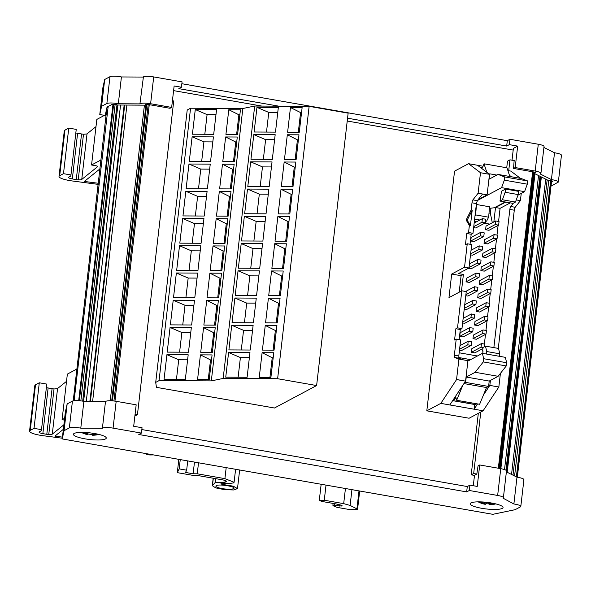 <?xml version="1.0" encoding="UTF-8"?>
<svg xmlns="http://www.w3.org/2000/svg" width="591" height="591" viewBox="0 0 591 591"><rect width="100%" height="100%" fill="white"/><g stroke="black" fill="none" stroke-linecap="round" stroke-linejoin="round"><path stroke-width="0.89" d="M145.925 105.132A2.756 0.554 6.6 0 1 145.401 104.733A2.756 0.554 6.6 0 1 145.526 104.592A2.756 0.554 6.6 0 1 148.962 104.607L170.001 108.293L171.649 107.414L150.609 103.735L153.712 76.926A8.267 1.655 -173.4 0 0 143.414 76.867L139.927 103.883L118.318 103.765L121.421 76.956A8.267 1.655 -173.4 0 0 109.978 76.682L104.696 79.497L101.593 106.306L99.776 114.536L105.183 115.481L107.03 107.104L112.098 104.408A2.756 0.554 6.6 0 1 114.772 104.311A2.756 0.554 6.6 0 1 117.358 105.013L145.925 105.168M233.511 488.661A9.094 1.825 6.6 0 1 223.42 488.794A9.094 1.825 6.6 0 1 215.87 486.105A9.094 1.825 6.6 0 1 216.284 485.639C219.261 483.682 237.552 486.888 233.511 488.661L233.933 488.196M470.968 502.911A16.526 3.317 -173.4 0 0 470.214 503.754A16.526 3.317 -173.4 0 0 483.948 508.652A16.526 3.317 -173.4 0 0 502.298 508.4A16.526 3.317 -173.4 0 0 503.052 507.558A16.526 3.317 -173.4 0 0 489.318 502.66A16.526 3.317 -173.4 0 0 470.968 502.911M74.178 433.447A16.526 3.317 -173.4 0 0 73.417 434.289A16.526 3.317 -173.4 0 0 87.15 439.179A16.526 3.317 -173.4 0 0 105.501 438.928A16.526 3.317 -173.4 0 0 106.254 438.086A16.526 3.317 -173.4 0 0 92.528 433.196A16.526 3.317 -173.4 0 0 74.178 433.447M513.195 150.077L347.227 121.022M261.894 106.084L173.591 90.622M274.453 408.012L156.46 387.356L155.706 382.399L159.053 380.619L190.568 108.227L242.835 108.508L211.319 380.892L223.169 378.432L277.63 378.72L309.145 106.336L348.136 113.154L316.621 385.546L274.453 408.012M483.069 166.241L468.545 163.692L454.545 171.154L426.813 410.834L469.106 418.236L483.106 410.782L474.1 409.201L477.58 403.926M87.904 433.691L88.022 432.671L87.904 433.691L83.671 432.413M92.388 433.181L92.277 434.2L96.665 433.912M98.704 434.37L92.196 435.079L92.292 434.2M92.196 435.079L92.285 434.488A10.741 2.157 -173.4 0 1 87.911 433.986L88.037 432.671M88.059 432.678L87.815 434.577L81.61 432.39M479.663 501.862L484.369 503.2L484.494 502.114M484.369 503.2L483.999 502.069M488.365 502.535L488.705 503.554L492.599 503.214M495.147 503.746L489.311 504.507L489.422 503.539M489.311 504.507L489.784 504.699A24.246 24.246 0 0 0 495.746 503.894M486.541 502.313L486.386 503.687A10.741 2.157 -173.4 0 0 489.378 503.975M486.386 503.687L484.975 504.145L485.204 502.173M478.163 501.855A24.246 24.246 0 0 0 485.337 504.33L478.193 501.855M506.731 167.778L507.499 161.158L509.967 159.836L514.451 160.619M135.088 414.239L137.444 414.653L134.888 415.953M106.927 107.584L73.232 400.816M104.696 79.497L102.878 87.727L99.776 114.536M506.384 471.862L516.985 477.173L513.882 503.99A8.267 1.655 6.6 0 1 520.811 506.443A8.267 1.655 6.6 0 1 520.435 506.864L515.153 509.678L492.82 514.318L62.24 438.936L65.342 412.126L67.16 403.897L72.442 401.082L69.346 427.891A8.267 1.655 6.6 0 1 80.782 428.165L83.885 401.355C78.588 400.395 74.769 400.306 72.442 401.082M108.168 106.498L74.134 400.661M107.156 107.621L107.303 106.964M117.89 105.013L83.612 401.296M120.557 105.028L86.271 401.37M124.169 105.05L89.884 401.385M124.701 105.05L90.416 401.392M126.902 105.065L92.617 401.4M144.418 105.154L110.221 400.742M172.424 100.743L173.739 100.972L137.444 414.653M474.492 475.408L471.204 474.832L473.672 473.517L476.811 474.063L474.499 475.29L473.295 485.721M478.318 413.331L471.204 474.832M509.967 159.836L508.711 170.725M480.793 412.008L473.672 473.517M545.707 179.132L511.54 474.447M547.155 179.863L512.988 475.171M141.833 429.561L467.289 486.541L469.926 485.137L477.233 486.415L479.715 464.969L478.067 465.841L476.811 474.063M105.501 401.466L102.398 428.276L105.501 401.466L83.885 401.355M102.775 428.076A8.267 1.655 6.6 0 1 113.073 428.135L116.176 401.319C111.278 400.565 107.843 400.55 105.878 401.267M116.176 401.319L136.174 404.82L133.692 426.274L142.047 427.736L141.426 433.092L138.789 434.496L466.668 491.897L467.289 486.541M513.882 503.99L503.015 498.147A8.267 1.655 6.6 0 0 503.392 497.725L506.494 470.916M479.715 464.969L500.754 468.648L497.652 495.457A8.267 1.655 6.6 0 1 503.392 497.725M506.118 471.337C507.152 470.458 505.364 469.557 500.754 468.648M523.537 480.055C524.557 479.05 522.378 478.089 516.985 477.173M62.24 438.936L64.057 430.706L67.16 403.897M64.057 430.706L69.346 427.891M80.782 428.165L102.398 428.276M113.073 428.135L141.426 433.092M466.668 491.897L469.306 490.493L469.926 485.137M469.306 490.493L497.652 495.457M30.23 430.374L35.504 384.8L34.825 385.561L29.55 431.135A14.878 2.985 6.6 0 1 30.23 430.374L34.019 428.357L39.294 382.783L46.77 384.091L41.496 429.664L34.019 428.357M35.504 384.8L39.294 382.783M46.357 387.666L54.025 388.974L57.43 388.642L66.517 381.35M64.626 418.332L62.085 419.684L67.359 374.11L76.911 369.02M194.476 462.088L193.124 473.775L197.246 473.797L224.912 478.644L234.095 482.271L233.571 482.899L229.079 483.564L220.953 483.711L221.869 484.317L233.282 486.171L237.486 488.609L233.593 489.969L224.61 489.673L215.789 487.907L212.309 485.691L215.22 482.5L224.949 482.322L226.434 481.384M193.124 473.775L185.522 472.445L186.653 470.192L187.731 460.906M226.257 481.052L226.183 481.665C226.87 481.074 225.681 480.476 222.608 479.87L198.074 475.578L193.951 475.556L177.3 472.637L179.184 468.885L186.653 470.192M62.085 419.684L64.419 420.098M52.067 388.745L46.792 434.326A2.756 0.554 6.6 0 0 48.75 434.555A5.511 1.108 6.6 0 0 52.156 434.215A5.511 1.108 6.6 0 0 52.281 434.134L63.872 424.811M46.792 434.326L42.848 433.631C39.774 433.026 38.585 432.427 39.272 431.844L39.021 432.124M41.496 429.664L41.244 430.787L39.272 431.844M62.321 438.227L42.848 435.67A14.878 2.985 6.6 0 1 29.55 431.135M153.438 454.9A44.074 8.843 6.6 0 1 150.35 454.952A2.756 0.554 6.6 0 1 147.595 454.642A2.756 0.554 6.6 0 1 146.258 453.999A2.756 0.554 6.6 0 1 146.324 453.903L146.575 453.703M63.348 429.339L54.904 436.136L62.454 437.126M341.458 505.216L341.362 506.036L334.639 505.371L332.947 505.674L333.006 503.392M341.362 506.036L342.071 505.66L341.391 505.202L336.205 503.953L321.962 501.463L319.288 500.407L324.267 500.23L343.689 503.635L350.108 505.438L356.927 508.858L357.548 509.464L350.426 509.708L337.025 507.366L332.947 505.674M224.949 482.322L225.156 480.498M215.22 482.5L215.663 478.658M197.246 473.797L198.517 462.797M179.184 468.885L180.255 459.599M177.3 472.637L178.837 459.347M221.869 484.317L221.943 483.697M514.148 160.567L513.542 168.435L533.54 171.937A2.756 0.554 6.6 0 1 535.453 172.69A2.756 0.554 6.6 0 1 535.328 172.831A2.756 0.554 6.6 0 1 534.323 173.008M534.279 173.407L548.374 180.469A2.756 0.554 6.6 0 1 551.322 180.72A2.756 0.554 6.6 0 1 552.873 181.407A2.756 0.554 6.6 0 1 552.748 181.548L551.469 182.235M551.078 185.611L552.688 185.279L558.347 182.043L561.45 155.234A8.267 1.655 -173.4 0 0 554.521 152.781L551.418 179.59L540.167 173.946L540.928 173.326L544.03 146.516A8.267 1.655 -173.4 0 0 538.29 144.248L535.187 171.058L515.189 167.556L517.672 146.11L513.387 148.393L512.028 160.198M535.187 171.058C539.797 171.974 541.585 172.868 540.551 173.747M513.542 168.435L515.189 167.556M551.418 179.59C556.811 180.499 558.99 181.459 557.97 182.464M517.672 146.11L509.316 144.647L506.686 146.051L347.552 118.193M278.878 106.173L178.807 88.65L181.444 87.246L174.131 85.968L171.649 107.414M143.414 76.867L139.927 103.883M140.311 103.676C142.276 102.96 145.711 102.974 150.609 103.735M109.978 76.682L106.875 103.491C109.202 102.716 113.021 102.804 118.318 103.765M106.875 103.491L101.593 106.306M554.521 152.781L543.919 147.462M538.29 144.248L509.937 139.284L509.316 144.647M509.937 139.284L507.307 140.688L506.686 146.051M507.307 140.688L181.851 83.715M153.712 76.926L182.065 81.883L181.444 87.246M143.029 77.066L121.421 76.956M59.698 175.682L64.973 130.109L64.293 130.862L59.019 176.443A14.878 2.985 6.6 0 1 59.698 175.682L63.488 173.665L68.763 128.084L76.239 129.399L70.964 174.973L63.488 173.665M64.973 130.109L68.763 128.084M75.825 132.975L83.494 134.283L86.899 133.943L95.986 126.651M101.105 159.902L91.553 164.992L96.828 119.419L104.444 115.356M105.309 114.898L106.38 114.329M91.553 164.992L95.86 165.746A2.756 0.554 6.6 0 1 97.774 166.507A2.756 0.554 6.6 0 1 97.707 166.603L97.737 166.389M81.536 134.054L76.261 179.627A2.756 0.554 6.6 0 0 78.219 179.856A5.511 1.108 6.6 0 0 81.624 179.524A5.511 1.108 6.6 0 0 81.75 179.442L97.707 166.603M76.261 179.627L72.316 178.94C69.243 178.334 68.054 177.736 68.741 177.145L68.49 177.426M70.964 174.973L70.713 176.096L68.741 177.145M98.276 184.385L72.316 180.972A14.878 2.985 6.6 0 1 59.019 176.443M100.078 168.804L84.373 181.437L98.401 183.284M290.469 107.518L302.127 107.584L299.275 132.251L287.618 132.185L290.469 107.518L300.583 112.586L301.55 112.593M287.322 134.763L298.972 134.822L296.121 159.489L284.463 159.422L287.322 134.763L297.428 139.831L298.396 139.831M284.168 162L295.825 162.06L292.973 186.726L281.316 186.667L284.168 162L294.274 167.068L295.241 167.068M281.013 189.238L292.671 189.297L289.819 213.964L278.162 213.905L281.013 189.238L291.127 194.306L292.094 194.313M277.866 216.476L289.524 216.535L286.665 241.202L275.014 241.143L277.866 216.476L287.972 221.544L288.94 221.551M274.712 243.714L286.369 243.78L283.517 268.44L271.86 268.38L274.712 243.714L284.825 248.781L285.793 248.789M271.565 270.951L283.215 271.018L280.363 295.677L268.706 295.618L271.565 270.951L281.671 276.019L282.638 276.027M268.41 298.189L280.068 298.256L277.209 322.922L265.558 322.856L268.41 298.189L278.516 303.257L279.484 303.264M265.256 325.434L276.913 325.493L274.061 350.16L262.404 350.094L265.256 325.434L275.369 330.502L276.337 330.502M262.108 352.672L273.766 352.731L270.907 377.398L259.25 377.339L262.108 352.672L272.215 357.74L273.182 357.74M195.274 109.542L216.55 109.653L213.698 134.32L192.422 134.209L195.274 109.542L207.086 114.617L215.974 114.661M207.086 114.617L204.811 134.268M236.622 134.438L238.89 114.787L239.857 114.794M192.127 136.78L213.403 136.89L210.544 161.557L189.268 161.446L192.127 136.78L203.932 141.855L212.819 141.906M203.932 141.855L201.657 161.513M233.467 161.675L235.743 142.025L236.71 142.032M188.972 164.017L210.248 164.128L207.397 188.795L186.121 188.684L188.972 164.017L200.777 169.092L209.672 169.144M200.777 169.092L198.502 188.751M230.313 188.921L232.588 169.262L233.556 169.27M185.818 191.255L207.094 191.373L204.242 216.033L182.966 215.922L185.818 191.255L197.63 196.33L206.518 196.382M197.63 196.33L195.355 215.988M227.166 216.158L229.441 196.5L230.409 196.507M182.671 218.493L203.947 218.611L201.088 243.27L179.812 243.16L182.671 218.493L194.476 223.575L203.363 223.62M194.476 223.575L192.201 243.226M224.011 243.396L226.287 223.738L227.254 223.745M179.516 245.738L200.792 245.849L197.941 270.515L176.665 270.397L179.516 245.738L191.321 250.813L200.216 250.857M191.321 250.813L189.054 270.464M220.864 270.634L223.132 250.983L224.1 250.983M176.362 272.976L197.645 273.086L194.786 297.753L173.51 297.635L176.362 272.976L188.174 278.051L197.062 278.095M188.174 278.051L185.899 297.701M217.71 297.871L219.985 278.221L220.953 278.221M173.215 300.213L194.491 300.324L191.639 324.991L170.363 324.88L173.215 300.213L185.02 305.288L193.907 305.333M185.02 305.288L182.745 324.947M214.555 325.109L216.831 305.458L217.798 305.466M170.06 327.451L191.336 327.562L188.485 352.229L167.209 352.118L170.06 327.451L181.873 332.526L190.76 332.578M181.873 332.526L179.598 352.184M211.408 352.347L213.683 332.696L214.644 332.703M166.913 354.689L188.189 354.799L185.33 379.466L164.054 379.356L166.913 354.689L178.718 359.764L187.606 359.816M178.718 359.764L176.443 379.422M208.254 379.592L210.529 359.934L211.497 359.941M256.959 107.34L278.331 107.459L275.48 132.118L254.108 132.007L256.959 107.34L268.772 112.423L277.748 112.467M268.772 112.423L266.497 132.074M298.307 132.244L300.583 112.586M253.812 134.585L275.177 134.696L272.325 159.363L250.953 159.245L253.812 134.585L265.618 139.661L274.601 139.705M265.618 139.661L263.342 159.311M295.153 159.481L297.428 139.831M250.658 161.823L272.03 161.934L269.171 186.601L247.806 186.483L250.658 161.823L262.47 166.898L271.446 166.943M262.47 166.898L260.195 186.549M292.006 186.719L294.274 167.068M247.511 189.061L268.875 189.172L266.024 213.839L244.652 213.728L247.511 189.061L259.316 194.136L268.299 194.18M259.316 194.136L257.041 213.794M288.851 213.957L291.127 194.306M244.356 216.299L265.721 216.409L262.869 241.076L241.505 240.965L244.356 216.299L256.162 221.374L265.145 221.426M256.162 221.374L253.886 241.032M285.697 241.194L287.972 221.544M241.202 243.536L262.574 243.647L259.715 268.314L238.35 268.203L241.202 243.536L253.014 248.612L261.99 248.663M253.014 248.612L250.739 268.27M282.55 268.44L284.825 248.781M238.055 270.774L259.419 270.892L256.568 295.552L235.196 295.441L238.055 270.774L249.86 275.849L258.843 275.901M249.86 275.849L247.585 295.507M279.395 295.677L281.671 276.019M234.9 298.012L256.272 298.13L253.413 322.797L232.049 322.679L234.9 298.012L246.706 303.094L255.689 303.139M246.706 303.094L244.438 322.745M276.248 322.915L278.516 303.257M231.746 325.257L253.118 325.368L250.266 350.035L228.894 349.916L231.746 325.257L243.558 330.332L252.534 330.376M243.558 330.332L241.283 349.983M273.094 350.153L275.369 330.502M228.599 352.495L249.963 352.605L247.112 377.272L225.74 377.161L228.599 352.495L240.404 357.57L249.387 357.614M240.404 357.57L238.129 377.221M269.939 377.39L272.215 357.74M228.783 109.719L240.441 109.778L237.589 134.445L225.932 134.386L228.783 109.719L238.89 114.787M225.636 136.957L237.286 137.016L234.435 161.683L222.777 161.624L225.636 136.957L235.743 142.025M222.482 164.195L234.139 164.261L231.28 188.921L219.63 188.861L222.482 164.195L232.588 169.262M219.327 191.432L230.985 191.499L228.133 216.158L216.476 216.099L219.327 191.432L229.441 196.5M216.18 218.67L227.831 218.736L224.979 243.403L213.321 243.337L216.18 218.67L226.287 223.738M213.026 245.915L224.683 245.974L221.824 270.641L210.174 270.575L213.026 245.915L223.132 250.983M209.871 273.153L221.529 273.212L218.677 297.879L207.02 297.82L209.871 273.153L219.985 278.221M206.724 300.391L218.382 300.45L215.523 325.116L203.873 325.057L206.724 300.391L216.831 305.458M203.57 327.628L215.227 327.687L212.376 352.354L200.718 352.295L203.57 327.628L213.683 332.696M200.423 354.866L212.073 354.932L209.221 379.592L197.564 379.533L200.423 354.866L210.529 359.934M159.053 380.619L211.319 380.892M242.835 108.508L254.684 106.04L223.169 378.432M254.684 106.04L309.145 106.336M190.568 108.227L187.221 110.007L155.706 382.399M277.63 378.72L316.621 385.546M458.779 357.525L470.599 359.631M483.002 351.187L482.625 351.12L483.054 347.442L485.484 346.149L498.538 348.431L499.764 353.817L486.718 351.534L486.43 354.024M467.88 361.071L482.419 353.329L505.394 357.348L506.627 362.726L483.652 358.707L482.419 353.329M483.283 361.921L475.164 372.286L466.233 377.043L489.208 381.069L498.132 376.312L506.251 365.947L483.283 361.921L483.652 358.707M506.251 365.947L506.627 362.726M466.233 377.043L465.612 382.407L464.231 383.145M489.208 381.069L488.587 386.433L465.612 382.407M462.827 385.266L456.651 400.262L479.626 404.288L486.526 387.526L463.95 383.574M456.651 400.262L455.868 397.411A19.281 5.267 99.9 0 1 453.349 400.262A19.281 5.267 99.9 0 1 452.772 400.476M488.587 386.433L486.526 387.526M476.981 403.823L475.164 404.517L452.706 400.58M482.751 353.381L483.039 350.899L482.625 351.12M499.476 356.314L499.764 353.817M486.718 351.534L485.484 346.149M498.132 376.312L475.164 372.286M452.662 400.654L474.639 404.495A19.835 5.415 99.9 0 1 474.566 404.407M489.437 208.32L494.32 207.773L505.209 201.974M485.58 221.004L486.592 221.182L488.639 217.192L489.577 206.798L476.523 204.508L475.585 214.91L474.987 216.077M502.424 199.765L499.986 201.066L513.04 203.348L515.47 202.056L502.424 199.765L505.142 192.282L518.196 194.565L518.566 191.351L505.512 189.061L505.142 192.282M488.639 217.192L475.585 214.91M496.854 175.069L489.747 173.828L489.126 179.191L498.05 174.434L504.684 176.938L527.66 180.957L527.283 184.178L524.564 191.661L501.589 187.643L477.476 200.489M504.684 176.938L504.315 180.152L527.283 184.178M509.848 176.495L506.982 167.822L484.014 163.803L482.419 167.918L480.446 167.475M489.747 173.828L489.193 174.123M504.315 180.152L501.589 187.643M484.014 163.803L486.829 172.328M505.512 189.061L501.515 191.196L499.986 201.066M518.196 194.565L515.47 202.056M527.66 180.957L521.026 178.452L498.05 174.434M517.975 195.178L524.564 191.661M479.855 220L474.639 219.091M493.862 347.619L509.848 209.421L514.288 210.204L498.294 348.395M463.359 359.86L458.919 359.084L454.671 357.481L454.361 355.221L456.222 339.116L460.662 339.891L458.801 355.996L459.111 358.257L463.359 359.86L467.924 360.665L465.575 381.106L449.817 404.953L440.812 403.372L456.548 379.607L463.337 380.73L456.548 379.607M474.639 404.495L474.1 409.201L449.817 404.953M483.394 395.128L489.85 385.362L490.419 380.419M490.958 208.15L490.367 213.27L492.31 222.755M493.847 221.928L495.517 207.53L505.756 202.07M511.348 176.761L509.464 175.328M490.367 213.27L489.016 213.026M477.55 165.273L489.496 174.36L487.117 194.816L478.2 199.566M480.483 172.72L487.28 173.961L480.483 172.72L468.545 163.692M482.544 194.018L477.343 200.659L476.435 203.577L472.992 233.297L471.182 234.258L466.742 233.482L468.56 232.522L469.365 225.511L470.414 225.696L472.202 210.219L471.16 210.034L471.995 202.794A2.756 0.754 99.9 0 1 472.903 199.884L478.112 193.242L487.117 194.816M474.374 221.411L476.509 221.788M484.664 223.213L489.769 224.107M495.517 207.53L500.082 208.328L498.56 221.485M498.102 225.437L496.987 235.1M496.529 239.06L495.413 248.722M494.955 252.675L493.832 262.338M493.374 266.297L492.259 275.96M491.801 279.912L490.685 289.575M490.227 293.535L489.104 303.198M488.646 307.157L487.531 316.82M487.073 320.773L485.957 330.435M485.499 334.395L484.376 344.058M461.49 290.979L463.403 274.475L458.439 273.603L468.981 267.989L464.541 267.213L467.252 243.78L465.442 244.74L466.742 233.482M477.432 355.981L459.17 352.783M459.473 350.182L461.549 350.544L471.182 345.41L471.603 341.82L468.205 341.221L467.791 344.819L471.182 345.41M484.576 346.636L484.864 344.139L481.466 343.548L471.832 348.683L471.419 352.273L474.809 352.864L482.921 348.542M469.786 327.606L460.145 332.74L459.732 336.331L463.122 336.929L472.763 331.795L473.177 328.197L469.786 327.606L469.365 331.196L472.763 331.795M483.046 329.926L473.406 335.06L472.992 338.65L476.383 339.249L486.024 334.114L486.437 330.524L483.046 329.926L482.625 333.516L486.024 334.114M462.62 322.945L464.703 323.307L474.337 318.172L474.75 314.582L471.359 313.984L470.946 317.581L474.337 318.172M484.62 316.311L474.987 321.445L474.566 325.035L477.964 325.626L487.597 320.492L488.011 316.902L484.62 316.311L484.206 319.901L487.597 320.492M464.201 309.322L466.277 309.684L475.91 304.55L476.331 300.959L472.933 300.368L472.519 303.959L475.91 304.55M486.194 302.688L476.56 307.822L476.147 311.413L479.537 312.011L489.171 306.877L489.592 303.279L486.194 302.688L485.78 306.278L489.171 306.877M465.774 295.707L467.85 296.069L477.491 290.935L477.905 287.344L474.514 286.746L474.093 290.336L477.491 290.935M487.774 289.065L478.134 294.2L477.72 297.798L481.111 298.389L490.752 293.254L491.165 289.664L487.774 289.065L487.353 292.663L490.752 293.254M476.087 273.131L466.454 278.265L466.033 281.855L469.431 282.446L479.065 277.312L479.478 273.722L476.087 273.131L475.674 276.721L479.065 277.312M489.348 275.45L479.715 280.585L479.294 284.175L482.692 284.773L492.325 279.639L492.739 276.041L489.348 275.45L488.934 279.041L492.325 279.639M468.294 268.351L471.005 268.831L480.638 263.697L481.052 260.099L477.661 259.508L477.247 263.098L480.638 263.697M490.922 261.828L481.288 266.962L480.875 270.56L484.265 271.151L493.899 266.016L494.32 262.426L490.922 261.828L490.508 265.425L493.899 266.016M470.502 254.847L472.578 255.209L482.219 250.074L482.633 246.484L479.235 245.886L478.821 249.483L482.219 250.074M492.502 248.213L482.862 253.347L482.448 256.937L485.839 257.528L495.48 252.394L495.893 248.804L492.502 248.213L492.081 251.803L495.48 252.394M480.815 232.27L471.175 237.405L470.761 240.995L474.159 241.593L483.793 236.459L484.206 232.861L480.815 232.27L480.394 235.861L483.793 236.459M494.076 234.59L484.443 239.724L484.022 243.315L487.42 243.913L497.053 238.779L497.467 235.188L494.076 234.59L493.662 238.18L497.053 238.779M473.657 227.609L475.733 227.971L485.366 222.837L485.78 219.246L482.389 218.648L481.975 222.246L485.366 222.837M495.65 220.975L486.016 226.109L485.603 229.7L488.993 230.291L498.627 225.156L499.048 221.566L495.65 220.975L495.236 224.565L498.627 225.156M487.287 173.917L489.511 174.308M509.848 209.421A2.756 0.754 99.9 0 1 510.757 206.51L513.372 203.171M500.082 208.328L510.321 202.876M471.182 234.258L470.03 244.26M467.252 243.78L471.692 244.556L468.981 267.989M463.403 274.475L461.091 275.702L451.694 274.054L464.541 267.213M461.091 275.702L459.185 292.205M456.222 339.116L454.575 339.995L455.883 328.729L457.53 327.857L461.963 328.633L466.255 291.577L461.815 290.802L448.968 297.65L451.694 274.054M461.963 328.633L460.315 329.512L459.148 339.626M507.898 170.585L510.838 171.102L520.435 178.349M463.351 380.767L465.575 381.151M483.106 410.782L498.841 387.009L489.85 385.406M514.288 210.204A2.756 0.754 99.9 0 1 515.197 207.286L520.398 200.645L521.24 193.434M516.246 199.921L520.398 200.645M468.56 232.522L472.992 233.297M426.813 410.834L440.812 403.372M458.919 359.084L456.555 379.555M457.53 327.857L461.815 290.802M469.365 225.511L466.144 219.97L471.16 210.034M480.49 172.779L478.112 193.242M460.315 329.512L455.883 328.729M498.841 387.009L500.414 373.401M472.202 210.219L467.193 220.148L470.414 225.696M467.193 220.148L466.144 219.97M468.205 341.221L460.005 345.595M467.791 344.819L459.584 349.192M469.365 331.196L459.732 336.331M471.359 313.984L463.152 318.357M470.946 317.581L462.738 321.947M472.933 300.368L464.733 304.742M472.519 303.959L464.312 308.332M474.514 286.746L465.642 291.474M474.093 290.336L465.893 294.71M475.674 276.721L466.033 281.855M477.661 259.508L469.453 263.882M477.247 263.098L469.04 267.472M479.235 245.886L471.034 250.259M478.821 249.483L470.613 253.857M480.394 235.861L470.761 240.995M481.466 343.548L481.052 347.139L483.046 347.486M481.052 347.139L471.419 352.273M482.625 333.516L472.992 338.65M484.206 319.901L474.566 325.035M485.78 306.278L476.147 311.413M487.353 292.663L477.72 297.798M488.934 279.041L479.294 284.175M490.508 265.425L480.875 270.56M492.081 251.803L482.448 256.937M493.662 238.18L484.022 243.315M495.236 224.565L485.603 229.7M482.389 218.648L474.181 223.021M481.975 222.246L473.768 226.612M456.57 379.525L463.359 380.722M540.492 176.517L506.45 470.695M94.124 434.171A24.246 20.803 -63.4 0 0 95.838 433.75M81.366 432.39A24.246 24.246 0 0 0 81.89 432.664A24.246 20.803 -63.4 0 0 86.02 434.134M490.53 503.473A24.246 18.727 -69 0 0 491.838 503.067M480.852 503.081A24.246 18.727 -69 0 0 483.202 503.768M548.788 180.462L514.591 475.977M550.649 180.602L516.371 476.871M551.462 180.757L517.162 477.203M112.992 104.238L78.692 400.639M113.657 104.23L79.349 400.691M115.149 104.363L80.841 400.853M116.981 104.806L82.696 401.126M146.731 104.415L112.43 400.846M148.223 104.504L113.923 400.993M149.264 104.666L114.957 401.126M532.639 171.782L498.339 468.227M533.451 171.922L499.151 468.368M534.257 172.092L499.964 468.508M534.981 173.761L500.858 468.67M538.541 175.542L504.522 469.572M539.982 176.266L505.962 470.229M541.001 176.775L506.827 472.083M541.105 176.827L506.938 472.143M541.363 176.96L507.196 472.268M339.699 504.795L339.552 506.066M334.639 505.371L334.831 503.717M48.122 388.058L42.848 433.631M351.94 489.651L350.108 505.438M345.44 488.521L343.689 503.635M324.267 500.23L326.018 485.115M226.19 467.636L224.912 478.644M48.75 434.555L54.025 388.974M359.003 490.892L356.927 508.858M212.501 485.329L213.321 478.245M52.281 434.134L57.556 388.56M223.265 483.667L223.176 484.428M77.591 133.359L72.316 178.94M78.219 179.856L83.494 134.283M81.75 179.442L87.025 133.862M477.343 200.659L472.903 199.884M510.757 206.51L515.197 207.286M471.995 202.794L476.435 203.577M458.801 355.996L454.361 355.221M454.671 357.481L459.111 358.257M81.89 432.664A24.246 24.246 0 0 0 87.808 434.717M92.181 435.227A24.246 24.246 0 0 0 98.948 434.429M551.632 180.794L517.332 477.225M146.007 104.467L111.714 400.801M534.427 172.129L500.126 468.537M540.455 176.502L506.421 470.643M520.811 506.443L523.914 479.633M235.602 469.284L234.095 482.271M319.288 500.407L321.157 484.265M359.683 491.01L357.548 509.464M237.486 488.609L239.643 469.993M212.309 485.691L213.174 478.222M482.574 167.526L481.429 167.327"/></g></svg>
